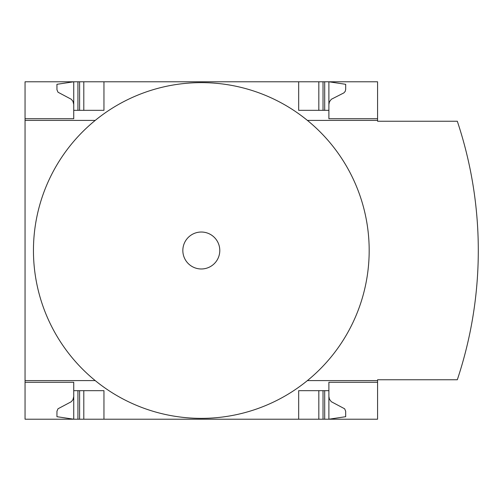 <?xml version="1.0" encoding="UTF-8"?>
<svg xmlns="http://www.w3.org/2000/svg" width="501" height="501" viewBox="0 0 501 501"><rect width="100%" height="100%" fill="white"/><g stroke="black" fill="none" stroke-linecap="round" stroke-linejoin="round"><path stroke-width="0.75" d="M377.579 380.597L377.579 379.758L457.313 379.758A408.616 408.616 0 0 0 457.313 121.242L377.579 121.242L377.579 120.403L307.401 120.403A167.873 167.873 0 0 1 307.401 380.597L377.579 380.597L377.579 419.212L25.05 419.212L25.05 380.597L95.228 380.597A167.873 167.873 0 0 1 95.228 120.403L25.05 120.403L25.05 380.597M25.05 120.403L25.05 81.788L73.735 81.788L56.945 84.306L56.957 89.779L57.984 92.209L71.311 99.286L72.977 101.359L73.735 104.452M73.735 382.276L25.05 382.276L73.735 382.276L73.735 419.212L56.945 416.694L56.957 411.221L57.984 408.791L71.311 401.714L72.977 399.641L73.735 396.548M73.735 118.724L25.05 118.724L73.735 118.724L73.735 81.788L377.579 81.788L377.579 120.403M377.579 382.276L328.894 382.276L328.894 390.674L298.677 390.674L298.677 419.212M103.951 419.212L103.951 390.674L73.735 390.674M328.894 390.674L328.894 419.212L345.684 416.694L345.671 411.221L344.644 408.791L331.318 401.714L329.42 399.159L328.894 396.548M298.677 81.788L298.677 110.326L328.894 110.326L328.894 118.724L377.579 118.724M73.735 110.326L103.951 110.326L103.951 81.788M328.894 104.452L329.42 101.841L331.318 99.286L343.899 92.879L345.208 91.382L345.684 89.447L345.684 84.306L328.894 81.788L328.894 110.326M307.401 380.597A167.873 167.873 0 0 1 95.228 380.597M95.228 120.403A167.873 167.873 0 0 1 307.401 120.403M201.314 232.026A18.474 18.474 0 0 1 217.315 259.737A18.474 18.474 0 0 1 185.314 259.737A18.474 18.474 0 0 1 201.314 232.026M318.824 419.212L318.824 390.674M83.805 419.212L83.805 390.674M318.824 110.326L318.824 81.788M83.805 110.326L83.805 81.788M324.698 419.212L324.698 390.674M323.02 419.212L323.02 390.674M79.609 419.212L79.609 390.674M77.931 419.212L77.931 390.674M323.02 110.326L323.02 81.788M324.698 110.326L324.698 81.788M79.609 110.326L79.609 81.788M77.931 110.326L77.931 81.788"/></g></svg>
